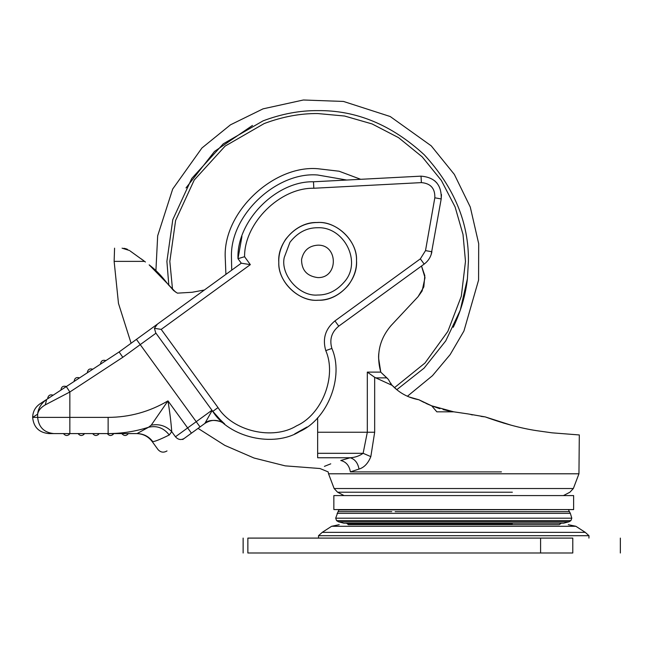 <?xml version="1.0" encoding="UTF-8"?>
<svg xmlns="http://www.w3.org/2000/svg" width="653" height="653" viewBox="0 0 653 653"><rect width="100%" height="100%" fill="white"/><g stroke="black" fill="none" stroke-linecap="round" stroke-linejoin="round"><path stroke-width="0.98" d="M100.513 364.154C100.921 360.84 102.725 359.656 105.925 360.603M87.322 372.798C87.731 369.484 89.534 368.3 92.734 369.247M74.124 381.442C74.532 378.128 76.344 376.944 79.544 377.891M66.353 386.535L60.933 390.086C61.341 386.772 63.145 385.588 66.353 386.535M47.742 398.738L53.162 395.187C49.955 394.232 48.151 395.416 47.742 398.738L47.938 397.179M122.315 434.221L121.874 433.584L128.355 433.584C126.2 436.131 124.037 436.131 121.874 433.584L48.853 433.584C39 432.613 33.597 427.209 32.65 417.381L37.637 417.381C38.658 427.152 44.029 432.547 53.742 433.584M122.478 433.584L121.874 433.584M107.272 433.584C109.435 436.131 111.59 436.131 113.753 433.584L112.74 434.776M92.669 433.584C94.824 436.131 96.987 436.131 99.15 433.584L98.13 434.776M78.058 433.584C80.221 436.131 82.384 436.131 84.539 433.584L83.527 434.776M127.735 433.584L137.057 433.584L148.541 427.258L151.218 425.185C159.201 423.683 166.042 425.838 171.731 431.641L169.258 434.988C160.254 439.42 154.761 441.624 152.761 441.608L152.761 441.608C148.802 436.433 143.57 433.755 137.057 433.584L127.727 433.584M63.455 433.584C65.618 436.131 67.773 436.131 69.936 433.584L68.924 434.776M215.833 415.3L224.665 424.009C218.2 419.381 211.596 419.185 204.871 423.422L211.996 410.729L213.327 412.141M224.371 423.764L224.591 423.944C223.848 421.887 210.029 417.479 204.871 423.422L184.146 438.481C180.963 440.285 178.073 439.714 175.461 436.775C152.149 453.721 152.149 453.721 175.461 436.775L211.956 410.264L212.772 411.39L155.741 332.899L154.418 328.312L161.201 329.39L218.012 407.578C232.778 431.217 272.921 440.538 296.593 425.821C322.076 414.557 336.989 376.136 325.774 350.628C322.329 338.719 325.39 328.81 334.94 320.909L420.361 258.849L425.511 250.613L431.894 251.74C430.907 256.849 428.335 260.971 424.172 264.09L338.752 326.157C331.585 332.083 329.292 339.511 331.879 348.441C344.27 376.642 327.79 419.104 299.613 431.551C273.46 447.819 229.089 437.518 212.772 411.39L218.012 407.578M184.146 438.481C161.413 455.002 161.413 455.002 184.146 438.481M60.933 390.086L46.641 399.456L45.277 404.876C40.861 407.448 38.315 410.541 37.637 414.173C38.2 408.305 41.204 403.399 46.641 399.456L66.296 386.576L69.847 391.996L45.277 404.876M37.768 413.137L37.637 414.173L32.65 417.381C32.813 411.635 35.246 407.121 39.972 403.832L46.641 399.456L39.972 403.832C35.246 407.121 32.813 411.635 32.65 417.381M66.296 386.576L119.124 351.951L157.389 324.149L154.418 328.312M119.124 351.951L122.805 357.289L69.847 391.996L69.847 433.584M425.511 250.613L434.816 197.81C435.176 188.464 430.694 183.403 421.381 182.611L313.824 188.252C280.096 187.533 244.246 222.983 244.573 256.711L237.994 258.678C236.353 221.261 276.039 180.832 313.481 181.779L421.038 176.147C435.012 177.322 441.738 184.921 441.199 198.936L431.16 254.597M157.389 324.149L241.284 263.2L237.994 258.678L241.928 236.5M241.284 263.2L250.336 264.636L161.201 329.39M151.218 425.185L167.984 400.877C169.878 412.688 171.119 422.94 171.731 431.641L175.461 436.775M137.057 433.584L148.541 427.258C156.818 425.34 163.723 427.919 169.258 434.988M37.637 414.173L37.637 417.381L108.129 417.381L108.129 433.584C121.956 433.568 135.424 431.453 148.541 427.258M239.512 264.489L204.062 290.242M108.129 417.381C129.465 417.3 149.423 411.798 167.984 400.877L191.451 433.176L182.734 439.51M155.961 333.201L140.232 344.629L136.428 339.38L174.898 311.432M294.683 433.919L307.024 427.013M325.774 350.628L331.879 348.441C329.292 339.511 331.585 332.083 338.752 326.157L401.424 280.627M441.469 194.537L441.199 198.936L434.816 197.81M436.816 182.905L434.71 180.799M338.752 326.157L334.94 320.909M346.735 180.04L317.652 174.996C277.174 171.584 230.713 214.2 231.431 256.107L231.717 270.146M360.685 179.306L339.07 171.217L317.652 168.711C274.227 165.054 224.387 210.772 225.163 255.723L225.905 274.374M322.215 532.366L331.626 526.277L575.864 526.277L585.276 532.366L322.215 532.366L318.501 535.713L588.982 535.713L588.924 538.096M395.138 524.685L512.352 524.685M540.586 538.096L572.787 538.096C635.508 538.096 635.508 538.096 572.787 538.096L572.787 553.001C635.508 553.001 635.508 553.001 572.787 553.001L247.862 553.001C241.61 553.001 241.61 553.001 247.862 553.001L247.862 538.096C241.61 538.096 241.61 538.096 247.862 538.096L540.586 538.096L540.586 553.001M439.591 509.577L573.628 509.577L573.628 495.586L333.854 495.586L333.854 509.577L439.591 509.577M339.74 511.65L338.074 511.65L338.923 509.952L566.739 509.577M395.138 511.65L569.408 511.65L568.567 509.952M338.646 518.18L335.691 518.18L338.074 511.65L391.767 511.65M410.729 397.595L407.415 396.257L432.482 375.671L450.154 354.603L463.932 331.03L478.584 280.088L478.69 243.642L470.274 207.025L454.341 174.408L431.225 145.839L390.225 116.528L343.486 101.444L303.351 99.999L263.061 108.847L230.468 124.829L201.924 148.002L172.694 189.043L157.675 235.79L155.912 270.603L149.717 265.306M451.533 411.455L449.533 411.072M449.223 411.015L443.06 409.57M439.934 408.68L439.053 408.411M439.004 408.394L438.563 408.256M423.854 402.362L419.136 399.889M484.281 416.802L481.016 416.385M472.519 414.924L470.903 414.582M504.442 423.34L485.203 416.9L511.446 425.291M551.956 432.817L539.77 431.111C523.682 428.98 505.487 424.246 485.203 416.9L467.981 413.912L485.203 416.9M409.088 396.967L418.891 399.758L428.376 404.46M438.432 408.215L439.183 408.452M446.579 410.443L451.468 411.439M378.552 357.836L380.789 372.186L388.421 379.483L386.87 377.875L375.801 377.875L392.184 385.384L391.098 384.184M426.246 403.505L431.706 405.831L436.833 411.823L453.745 411.823L431.706 405.831L418.891 399.758C408.28 397.791 399.375 393 392.184 385.384L397.277 390.078M388.421 379.483L390.967 384.029L391 383.319M395.138 523.657L347.241 523.657L348.278 524.685L559.18 524.685M350.383 471.899C349.298 465.589 346.09 461.785 340.776 460.496C312.354 471.017 312.354 471.017 340.776 460.496L350.212 457.753C354.889 457.524 359.199 456.047 363.125 453.313L367.321 432.237L367.321 372.112L374.667 377.303L374.667 432.237L370.831 456.627C368.072 463.41 364.137 467.556 359.011 469.066L350.383 471.899C321.17 471.899 321.17 471.899 350.383 471.899L501.431 471.899M359.011 469.066C357.885 462.977 354.954 459.206 350.212 457.753L317.652 457.753C317.652 472.103 317.652 472.103 317.652 457.753L317.652 453.313L363.125 453.313L370.831 456.627M330.761 463.834L324.941 466.144M324.925 466.144L324.41 466.373M129.506 250.499L122.078 248.164C112.087 248.164 112.087 248.164 122.078 248.164M123.907 248.295L125.8 248.711M125.817 248.711L127.506 249.356M378.56 356.995L378.716 353.804M422.124 290.969L425.005 277.647L421.512 266.024L424.817 275.648L423.821 286.904L418.1 296.65L422.124 290.969M390.69 325.978L418.1 296.65M375.801 377.875L374.667 377.303M386.87 377.875L380.789 372.186M431.706 405.831L438.326 408.182M578.95 434.922L551.989 432.825M145.431 262.008L130.102 250.948M149.162 264.873L167.339 283.5C161.528 275.786 155.463 269.575 149.162 264.873M204.389 290.005L192.113 292.275L177.379 293.148L173.682 290.593L167.339 283.5L175.592 292.103M367.321 372.112L380.764 372.112C375.932 354.571 379.483 338.931 391.408 325.186M392.184 385.384L392.584 385.801M513.797 425.895L514.939 426.18M453.745 411.823L467.981 413.912M143.301 260.367L142.754 259.951M141.897 259.314L141.44 258.988M301.564 259.51C301.555 270.105 306.918 276.129 317.652 277.582C338.548 278.472 338.548 244.287 317.652 245.177C308.853 245.838 303.49 250.613 301.564 259.51M122.805 357.289L140.232 344.629L200.038 426.94M244.573 256.711L250.336 264.636M313.824 188.252L313.481 181.779M421.381 182.611L421.038 176.147M424.172 264.09L420.361 258.849M394.485 387.67L424.981 363.035L447.86 331.381L461.312 296.258L465.483 261.38L463.018 234.484L455.1 206.968L441.387 180.489L422.189 156.851L398.55 137.652L372.071 123.931L344.555 116.022L317.652 113.549C300.249 113.393 282.423 116.732 264.196 123.556L225.105 146.109L194.219 180.048L175.608 220.461L169.829 261.38L172.531 289.499M396.795 389.694L424.107 368.121L445.754 340.866L460.275 310.224L467.401 278.79L468.413 261.38C468.927 222.902 454.21 187.37 424.254 154.777C391.661 124.829 356.13 110.104 317.652 110.626C299.898 110.463 281.729 113.867 263.135 120.829L223.269 143.831L191.77 178.432L172.792 219.653L166.899 261.38L168.833 285.434M252.466 125.449L214.519 151.431L186.007 187.917M453.247 327.275C460.896 311.203 465.613 295.042 467.401 278.79M574.126 532.366L511.095 532.366M568.29 524.685L575.864 526.277L511.095 526.277M337.128 513.348L570.355 513.348L571.799 518.18L569.587 518.18M395.138 520.645L336.589 520.645L335.691 518.18L571.799 518.18L570.893 520.645L568.983 521.796L563.645 523.184L346.392 523.184M371.222 513.348L355.281 513.348M568.983 521.796L338.507 521.796L343.845 523.184L504.173 523.184M338.507 521.796L336.589 520.645L570.893 520.645M569.685 520.645L512.352 520.645M520.547 521.796L512.352 521.796M346.057 523.151L347.241 523.657L512.352 523.657M559.213 524.685L561.433 523.151M198.055 428.376L224.828 445.387L254.058 458.031L285.206 465.858L319.97 468.519L328.173 471.899L328.541 473.792L578.95 473.792L573.35 488.526L334.132 488.526L337.585 492.223L512.352 492.223M340.523 488.526L334.132 488.526L328.541 473.792M395.138 492.223L337.585 492.223L344.066 495.586M317.652 453.313L317.652 432.237L374.667 432.237M114.569 248.164L114.136 261.38L144.615 261.38M317.652 432.237L317.652 417.724M335.601 457.753L317.652 457.753M348.351 285.222C354.146 277.199 356.865 268.93 356.514 260.4C357.656 241.308 336.458 220.861 317.652 222.51C305.073 222.469 294.405 228.077 285.647 239.333C280.757 246.899 278.48 254.58 278.798 262.359C277.656 281.451 298.854 301.898 317.652 300.249C329.373 300.339 339.609 295.327 348.351 285.222M317.652 227.734C306.763 227.693 297.531 232.55 289.948 242.296L284.235 257.494C280.317 274.782 299.27 296.74 317.652 295.025C327.798 295.099 336.654 290.765 344.229 282.023C362.497 261.967 343.902 226.501 317.652 227.734M222.208 421.887L212.454 410.949M136.485 433.584C142.999 433.747 148.247 436.416 152.214 441.591L157.953 449.501C160.581 452.439 163.601 452.913 167.005 450.937M318.501 535.713L318.566 538.096M331.626 526.277L339.201 524.685M585.276 532.366L588.982 535.713M620.35 553.001L620.35 538.096M243.128 553.001L243.128 538.096M338.923 509.952L340.752 509.577M569.408 511.65L570.355 513.348M579.309 434.922L578.95 473.792M563.425 495.586L569.906 492.223L573.35 488.526M114.136 261.38L118.479 303.408L131.098 343.249M356.514 260.4C358.187 280.325 338.613 300.911 318.631 300.241C298.715 301.915 278.129 282.333 278.798 262.359C277.125 242.434 296.699 221.849 316.681 222.518C336.597 220.845 357.183 240.426 356.514 260.4"/></g></svg>
